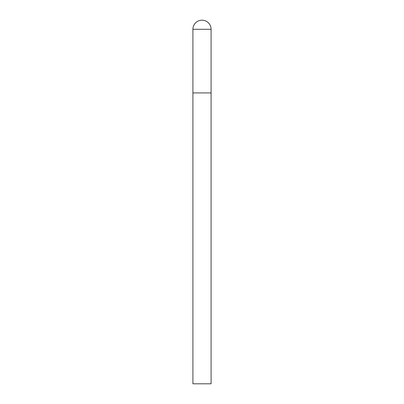 <?xml version="1.0" encoding="UTF-8"?>
<svg xmlns="http://www.w3.org/2000/svg" width="404" height="404" viewBox="0 0 404 404"><rect width="100%" height="100%" fill="white"/><g stroke="black" fill="none" stroke-linecap="round" stroke-linejoin="round"><path stroke-width="0.61" d="M192.91 29.29L192.91 383.8L211.09 383.8L211.09 92.92L192.91 92.92L211.09 92.92L211.09 29.29A9.09 9.09 0 0 0 202 20.2A9.09 9.09 0 0 0 192.91 29.29L211.09 29.29"/></g></svg>
